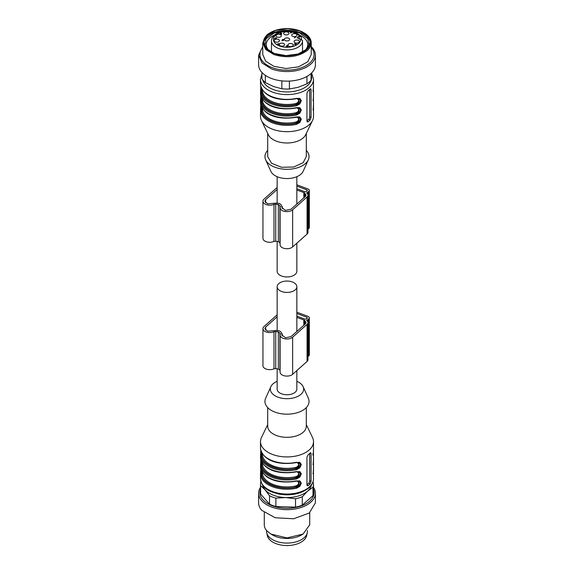 <?xml version="1.0" encoding="UTF-8"?>
<svg xmlns="http://www.w3.org/2000/svg" width="574" height="574" viewBox="0 0 574 574"><rect width="100%" height="100%" fill="white"/><g stroke="black" fill="none" stroke-linecap="round" stroke-linejoin="round"><path stroke-width="0.86" d="M296.844 370.553L296.844 389.072A9.844 5.683 180 0 1 295.258 392.164A9.844 5.683 180 0 1 289.045 394.632A9.844 5.683 180 0 1 277.156 389.072L277.156 368.838M289.045 292.295A9.844 5.683 180 0 1 277.156 286.735A9.844 5.683 180 0 1 284.955 281.174A9.844 5.683 180 0 1 296.844 286.735A9.844 5.683 180 0 1 289.045 292.295M296.844 243.175L296.844 271.28A9.844 5.683 180 0 1 289.045 276.833A9.844 5.683 180 0 1 277.156 271.28L277.156 241.46M296.844 184.821L307.951 188.982A3.028 1.751 180 0 1 309.329 190.446A3.028 1.751 180 0 1 308.841 191.4L308.016 192.132A3.028 1.751 180 0 1 306.781 192.756L306.652 193.094A5.683 3.279 180 0 1 307.98 195.203A5.683 3.279 180 0 1 307.068 196.99L292.632 209.826A6.816 3.932 180 0 1 284.977 211.454A6.816 3.932 180 0 1 280.098 207.68A6.816 3.932 180 0 1 280.306 206.705L280.37 206.439M307.98 195.203L307.98 232.305A5.683 3.279 180 0 1 307.068 234.092L292.632 246.928L292.632 209.826M280.306 206.705L279.897 205.714A14.013 8.086 180 0 1 278.34 204.466A14.013 8.086 180 0 1 275.728 204.15L273.992 204.337A6.816 3.932 180 0 1 266.795 204.796A6.816 3.932 180 0 1 262.949 201.252A6.816 3.932 180 0 1 264.047 199.106L277.156 187.454M296.844 190.03L304.672 192.864L304.672 197.112L304.672 193.043M304.672 192.864L306.086 195.203L305.476 196.394L291.04 209.23L285.515 210.407L281.992 207.68L282.257 206.439L282.257 208.613M282.143 208.384L281.325 204.997L279.495 203.44L276.288 203.11L267.62 203.813L264.844 201.252L265.633 199.702L277.156 189.463M296.844 188.724L304.851 191.73L306.423 191.537L307.434 190.446M307.248 190.805L306.918 189.894L296.844 186.119M280.098 207.68L280.098 244.782A6.816 3.932 0 0 0 284.977 248.556A6.816 3.932 0 0 0 292.632 246.928M280.098 242.974L279.897 242.816A14.013 8.086 180 0 1 278.34 241.568A14.013 8.086 180 0 1 275.728 241.252L273.992 241.439A6.816 3.932 180 0 1 266.795 241.891A6.816 3.932 180 0 1 262.949 238.353L262.949 201.252M309.329 190.446L309.329 227.548A3.028 1.751 180 0 1 308.841 228.502L308.016 229.234A3.028 1.751 180 0 1 307.98 229.263M278.34 241.568L278.34 204.466M296.844 312.199L307.951 316.36A3.028 1.751 180 0 1 309.329 317.824A3.028 1.751 180 0 1 308.841 318.778L308.016 319.51A3.028 1.751 180 0 1 306.781 320.134L306.652 320.479A5.683 3.279 180 0 1 307.98 322.581A5.683 3.279 180 0 1 307.068 324.367L292.632 337.203A6.816 3.932 180 0 1 284.977 338.832A6.816 3.932 180 0 1 280.098 335.058A6.816 3.932 180 0 1 280.306 334.09L280.37 333.817M307.98 322.581L307.98 359.683A5.683 3.279 180 0 1 307.068 361.469L292.632 374.305L292.632 337.203M280.306 334.09L279.897 333.099A14.013 8.086 180 0 1 278.34 331.844A14.013 8.086 180 0 1 275.728 331.535L273.992 331.722A6.816 3.932 180 0 1 266.795 332.174A6.816 3.932 180 0 1 262.949 328.629A6.816 3.932 180 0 1 264.047 326.491L277.156 314.832M296.844 317.408L304.672 320.249L304.672 324.489L304.672 320.421M304.672 320.249L306.086 322.581L305.476 323.772L291.04 336.608L285.515 337.785L281.992 335.058L282.257 333.817L282.257 335.991M282.143 335.761L281.325 332.375L279.495 330.818L276.288 330.488L267.62 331.191L264.844 328.629L265.633 327.087L277.156 316.841M296.844 316.109L304.851 319.108L306.423 318.914L307.434 317.824M307.248 318.183L306.918 317.279L296.844 313.497M280.098 335.058L280.098 372.16A6.816 3.932 0 0 0 284.977 375.934A6.816 3.932 0 0 0 292.632 374.305M280.098 370.352L279.897 370.194A14.013 8.086 180 0 1 278.34 368.946A14.013 8.086 180 0 1 275.728 368.63L273.992 368.817A6.816 3.932 180 0 1 266.795 369.276A6.816 3.932 180 0 1 262.949 365.731L262.949 328.629M309.329 317.824L309.329 354.926A3.028 1.751 180 0 1 308.841 355.88L308.016 356.612A3.028 1.751 180 0 1 307.98 356.641M278.34 368.946L278.34 331.844M261.909 72.424L261.909 78.681A26.504 15.304 0 0 0 265.346 82.577L273.597 86.559L281.848 88.762A26.504 15.304 0 0 0 289.411 88.992L298.171 87.305L306.939 83.833A26.504 15.304 0 0 0 311.065 80.166L311.804 72.733M311.065 73.458L311.065 80.166M306.939 83.833L306.939 76.428M289.411 81.085L289.411 88.992M281.848 88.762L281.848 80.877M265.346 75.359L265.346 82.577M262.763 46.616L258.601 55.169L258.601 64.747A28.399 16.395 0 0 0 271.531 78.502A28.399 16.395 0 0 0 300.554 79.162A28.399 16.395 0 0 0 315.399 64.747L315.399 55.169A28.399 16.395 0 0 0 311.237 46.616M258.601 55.169L262.045 62.989L271.531 68.916A28.399 16.395 0 0 0 300.554 69.576A28.399 16.395 0 0 0 315.399 55.169M311.237 47.563A27.086 15.642 180 0 1 305.045 66.211A27.086 15.642 180 0 1 272.248 67.66A27.086 15.642 180 0 1 262.763 47.563M311.237 42.799A24.237 13.991 0 0 1 307.327 50.419C298.1 57.091 286.928 58.469 273.798 54.53L265.705 49.472L262.763 42.799L262.763 54.544L265.705 61.224L273.798 66.283L286.046 68.528L298.566 66.842L307.829 61.698L311.237 54.544L311.237 42.799A24.237 13.991 0 0 0 304.134 32.905L303.603 32.596A23.477 13.554 180 0 1 306.688 49.565A23.477 13.554 180 0 1 274.214 53.547A23.477 13.554 180 0 1 267.312 34.799A23.477 13.554 180 0 1 270.397 32.596A23.477 13.554 180 0 1 299.786 30.809A23.477 13.554 180 0 1 303.603 32.596M262.763 42.799L266.673 35.179A24.237 13.991 0 0 1 269.866 32.905L270.397 32.596M274.315 53.454L286.089 55.613L298.114 53.999L307.011 49.055L310.29 42.182L307.463 35.767L299.685 30.903L287.911 28.743L275.886 30.365L266.989 35.308L263.71 42.182L266.537 48.596L274.315 53.454M310.247 42.95A23.29 13.446 0 0 0 299.685 32.453A23.29 13.446 0 0 0 263.753 42.95M309.207 46.236L307.829 38.63L299.319 32.768L286.799 30.666L274.336 32.897L266.092 38.738L264.793 46.236M304.442 51.086A20.729 11.968 0 0 0 307.729 44.621A20.729 11.968 0 0 0 299.484 35.064M274.516 35.064A20.729 11.968 0 0 0 266.271 44.621A20.729 11.968 0 0 0 269.558 51.086M311.445 485.037A24.61 14.207 180 0 1 307.642 491.107A24.61 14.207 180 0 1 285.709 497.558A24.61 14.207 180 0 1 265.073 489.823A24.61 14.207 180 0 1 262.555 485.037M288.873 494.795A19.882 11.48 180 0 1 285.127 494.795A19.882 11.48 180 0 0 288.873 494.795M312.916 482.153L313.397 482.87A26.504 15.304 180 0 1 313.504 484.262A26.504 15.304 180 0 1 313.002 487.24L307.642 491.107L302.283 496.761A26.504 15.304 180 0 1 295.538 498.749L285.709 497.558L275.886 498.153A26.504 15.304 180 0 1 269.536 495.771L265.073 489.823L260.603 485.654A26.504 15.304 180 0 1 260.496 484.262A26.504 15.304 180 0 1 260.905 481.586M302.283 496.761L302.283 505.149L313.002 495.62L313.002 487.24M313.504 484.262L313.504 492.643A26.504 15.304 180 0 1 313.002 495.62M260.603 485.654L260.603 494.035L269.536 504.159L269.536 495.771M260.603 494.035A26.504 15.304 180 0 1 260.496 492.643L260.496 484.262M275.886 498.153L275.886 506.541L295.538 507.129L295.538 498.749M275.886 506.541A26.504 15.304 180 0 1 269.536 504.159M302.283 505.149A26.504 15.304 180 0 1 295.538 507.129M313.504 489.421A27.086 15.642 180 0 1 296.019 507.394A27.086 15.642 180 0 1 262.863 499.746A27.086 15.642 180 0 1 260.496 489.421M313.504 487.376A28.399 16.395 180 0 1 315.399 493.26A28.399 16.395 180 0 1 293.63 509.203A28.399 16.395 180 0 1 261.694 500.707A28.399 16.395 180 0 1 258.601 493.26A28.399 16.395 180 0 1 260.496 487.376M315.399 493.26L315.399 502.846L309.3 512.998L293.63 518.788L275.111 517.734L261.694 510.293A28.399 16.395 180 0 1 258.601 502.846L258.601 493.26M309.716 512.682L309.716 524.801L303.065 534.071L287 537.917L270.935 534.071L266.759 530.756A22.716 13.116 180 0 1 264.284 524.801L264.284 512.682M270.935 534.071L272.542 535.004A20.449 11.803 0 0 0 301.458 535.004L303.065 534.071M307.449 530.512L307.449 531.294A20.449 11.803 180 0 1 291.771 542.767A20.449 11.803 180 0 1 268.783 536.647A20.449 11.803 180 0 1 266.551 531.294L266.551 530.512M267.692 150.424A22.056 12.736 0 0 0 265.654 159.78A22.056 12.736 0 0 0 283.47 169.143A22.056 12.736 0 0 0 305.497 163.511A22.056 12.736 0 0 0 308.346 159.78A22.056 12.736 0 0 0 306.308 150.424M265.654 159.78L270.878 171.361A16.66 9.622 0 0 0 284.338 178.435A16.66 9.622 0 0 0 300.97 174.18A16.66 9.622 0 0 0 303.122 171.361L308.346 159.78M267.692 133.369L267.692 156.573L271.524 163.246L281.518 167.264L293.687 167.034L303.194 162.643L306.308 156.573L306.308 133.369M262.39 108.457L262.44 109.713A0.761 0.617 -6.3 0 1 261.679 110.359L261.285 110.208A0.761 0.617 -5.2 0 0 260.531 110.854L260.496 116.379A26.504 15.304 0 0 0 261.471 120.49L268.395 134.833A19.308 11.15 0 0 0 284.08 142.861A19.308 11.15 0 0 0 303.194 137.911A19.308 11.15 0 0 0 305.605 134.833L312.529 120.49A26.504 15.304 0 0 0 313.504 116.379L313.504 102.681M261.471 120.49A26.504 15.304 0 0 0 282.989 131.511A26.504 15.304 0 0 0 309.228 124.716A26.504 15.304 0 0 0 312.529 120.49M310.204 88.999L308.145 90.828L306.939 93.225L306.939 121.057L307.377 121.939L308.145 121.745A26.504 15.304 0 0 0 309.228 120.849A26.504 15.304 0 0 0 310.204 119.916L311.065 117.383L311.065 89.558L310.204 88.999L310.771 88.733M313.411 91.862L313.504 84.127M313.411 101.139L313.504 93.404M313.225 107.768L313.469 109.189A0.761 0.617 174.8 0 1 313.469 109.232L313.411 110.416M296.213 98.57L299.09 98.692L300.496 100.658C300.202 102.811 298.774 104.181 296.213 104.755A25.751 14.867 180 0 1 261.285 91.661A0.761 0.617 174.8 0 0 260.531 92.299L260.783 86.38M260.539 84.981L260.531 84.88A26.504 15.304 0 0 0 296.485 98.362L299.815 98.412L301.314 100.651L299.836 103.93L296.485 105.781L295.56 103.578C297.411 103.09 298.473 101.985 298.731 100.263L297.167 98.563M296.213 107.847L299.076 107.962L300.496 109.935C300.202 112.088 298.774 113.451 296.213 114.032A25.751 14.867 180 0 1 261.285 100.938A0.761 0.617 174.8 0 0 260.531 101.576L260.783 95.65M260.539 94.258L260.531 94.158A26.504 15.304 0 0 0 296.485 107.639L299.815 107.682L301.314 109.921L299.836 113.2L296.485 115.058L295.56 112.856C297.411 112.368 298.473 111.263 298.731 109.541L297.167 107.833M296.485 116.909L299.815 116.96L301.314 119.198L299.836 122.477L296.485 124.336L296.213 123.31C298.774 122.728 300.202 121.365 300.496 119.213L299.09 117.247L296.378 117.247C281.949 119.815 263.99 117.268 260.531 103.478L260.531 103.435A26.504 15.304 0 0 0 296.485 116.909L296.485 116.909M260.775 104.898L260.496 109.957L260.783 104.927M260.596 102.251L260.531 103.435L260.596 102.251M306.939 120.877L308.676 119.342A1.894 0.839 110.6 0 0 309.702 116.874L309.702 89.494M313.469 90.685A0.761 0.617 174.8 0 0 313.21 90.226M313.469 99.962A0.761 0.617 174.8 0 0 313.21 99.503M313.504 109.885L313.469 109.182A0.761 0.617 174.8 0 0 313.21 108.773M298.38 98.441L299.226 101.62L298.394 102.954L295.818 104.612A25.371 14.644 180 0 1 261.679 91.811L261.285 91.661L261.105 87.427M260.496 84.235L260.531 84.93C263.99 98.721 281.949 101.268 296.378 98.692L296.485 98.362M298.38 107.711L299.226 110.89L298.394 112.231L295.818 113.882A25.371 14.644 180 0 1 261.679 101.081L261.285 100.938L261.105 96.705M260.496 93.505L260.531 94.208C263.99 107.998 281.949 110.545 296.378 107.969L296.485 107.639M260.539 103.528L260.496 102.782M298.38 116.988L299.226 120.167L298.394 121.509L295.818 123.159L296.213 123.31A25.751 14.867 0 0 1 261.285 110.208L261.105 105.975M262.39 89.903L262.44 91.166A0.761 0.617 173.7 0 1 261.679 91.811L261.938 89.185M262.39 99.18L262.44 100.436A0.761 0.617 173.7 0 1 261.679 101.081L261.938 98.463M262.44 109.713A24.61 14.207 0 0 0 295.56 122.133L295.818 123.159C280.693 126.775 262.117 119.808 261.679 110.359L261.938 107.74M295.56 122.133C297.411 121.645 298.473 120.54 298.731 118.811L297.167 117.11M301.45 39.283L301.235 36.973L299.563 36.349A13.633 7.871 0 0 0 288.213 31.556A13.633 7.871 0 0 0 275.57 35.114A13.633 7.871 0 0 0 279.574 45.999A13.633 7.871 0 0 0 298.43 43.681A13.633 7.871 0 0 0 300.625 39.233L297.131 37.841L297.54 37.037L299.563 36.349M302.512 40.546L302.527 40.941A15.527 8.962 0 0 0 302.512 40.546L300.625 39.233M278.361 44.463L277.838 44.643L278.132 44.377L277.443 43.947L279.308 43.631L278.361 44.463M274.731 38.996L275.62 38.788L274.824 38.264L275.642 37.769L276.589 38.121L275.247 38.221L275.994 38.544L275.434 39.068L274.458 38.774L274.781 38.558M275.62 38.788L275.255 38.336M294.842 44.112L295.452 44.629L294.189 44.155L295.818 43.854L296.162 43.559L295.122 43.38L296.098 43.294L295.847 44.011L294.842 44.112M295.818 44.019L296.162 43.559M296.098 43.294L295.847 44.011M295.739 36.93L294.412 38.006L295.38 37.145L294.878 37.001L295.739 37.123M284.776 38.566A2.648 1.528 0 0 0 284.395 39.685A2.648 1.528 0 0 0 286.491 40.898A2.648 1.528 0 0 0 289.224 40.23A2.648 1.528 0 0 0 289.605 39.685A2.648 1.528 0 0 0 287.99 37.977A2.648 1.528 0 0 0 284.776 38.566M274.594 39.814A2.648 1.528 0 0 0 274.214 40.941A2.648 1.528 0 0 0 276.309 42.146A2.648 1.528 0 0 0 279.036 41.479A2.648 1.528 0 0 0 279.416 40.941A2.648 1.528 0 0 0 277.809 39.226A2.648 1.528 0 0 0 274.594 39.814M276.46 34.942A2.648 1.528 0 0 0 276.08 36.069A2.648 1.528 0 0 0 278.175 37.281A2.648 1.528 0 0 0 280.908 36.614A2.648 1.528 0 0 0 281.289 36.069A2.648 1.528 0 0 0 279.674 34.361A2.648 1.528 0 0 0 276.46 34.942M284.051 32.567A2.648 1.528 0 0 0 283.671 33.687A2.648 1.528 0 0 0 285.766 34.899A2.648 1.528 0 0 0 288.5 34.232A2.648 1.528 0 0 0 288.873 33.687A2.648 1.528 0 0 0 287.265 31.979A2.648 1.528 0 0 0 284.051 32.567M292.137 34.311A2.648 1.528 0 0 0 291.757 35.437A2.648 1.528 0 0 0 293.852 36.65A2.648 1.528 0 0 0 296.586 35.983A2.648 1.528 0 0 0 296.966 35.437A2.648 1.528 0 0 0 295.352 33.73A2.648 1.528 0 0 0 292.137 34.311M279.732 43.825A2.648 1.528 0 0 0 279.351 44.944A2.648 1.528 0 0 0 281.447 46.157A2.648 1.528 0 0 0 284.173 45.489A2.648 1.528 0 0 0 284.553 44.944A2.648 1.528 0 0 0 282.946 43.237A2.648 1.528 0 0 0 279.732 43.825M288.342 44.212A2.648 1.528 0 0 0 287.961 45.339A2.648 1.528 0 0 0 290.057 46.551A2.648 1.528 0 0 0 292.783 45.877A2.648 1.528 0 0 0 293.163 45.339A2.648 1.528 0 0 0 291.556 43.624A2.648 1.528 0 0 0 288.342 44.212M294.498 40.718A2.648 1.528 0 0 0 294.118 41.845A2.648 1.528 0 0 0 296.213 43.057A2.648 1.528 0 0 0 298.946 42.383A2.648 1.528 0 0 0 299.327 41.845A2.648 1.528 0 0 0 297.712 40.13A2.648 1.528 0 0 0 294.498 40.718M290.451 32.804L291.111 32.646L290.322 32.166L291.556 32.625L290.451 32.991M280.937 33.127L281.791 33.658L281.188 33.249L280.507 33.55L281.418 33.823L281.002 34.311L279.94 33.995L280.937 33.292M281.418 33.974L281.002 34.311M279.94 33.995L280.212 33.514M282.745 39.8L283.886 39.513L282.315 40.402L281.97 40.137L282.623 39.513M281.97 40.137L282.365 39.879M287.251 46.673L286.634 45.676L287.768 45.755L287.301 46.63L286.218 46.487C287.043 46.709 287.215 46.594 286.735 46.142L287.251 46.107L286.835 45.791M287.251 46.229L287.301 46.63M286.268 46.272L286.218 46.487C287.043 46.709 287.215 46.594 286.735 46.142M275.247 38.838L275.994 39.168M280.837 34.131L281.418 34.447M279.94 34.612L280.212 34.131M281.97 40.754L282.365 40.309M283.276 40.338L283.276 39.893M286.892 46.652L287.251 46.724M283.348 40.388L282.896 40.223M278.268 44.255L278.828 43.76L277.673 44.033L278.268 44.55M280.607 33.644L280.241 34.081L281.045 34.06L280.607 33.644M280.241 34.282L280.205 33.923M283.176 39.362L283.621 39.527L282.896 39.836M283.348 39.9L283.621 39.527M282.595 39.807L282.229 40.051L282.788 40.338L282.595 39.807L282.788 40.489M282.229 40.051L282.788 40.338M296.844 381.308A16.66 9.622 180 0 1 303.122 386.646L308.346 398.234A22.056 12.736 180 0 1 305.497 408.372A22.056 12.736 180 0 1 278.103 413.093A22.056 12.736 180 0 1 265.654 398.234L270.878 386.646A16.66 9.622 180 0 1 273.03 383.834A16.66 9.622 180 0 1 277.156 381.308M303.122 386.646A16.66 9.622 180 0 1 300.97 394.309A16.66 9.622 180 0 1 280.277 397.875A16.66 9.622 180 0 1 270.878 386.646M306.308 407.59L306.308 426.173A19.308 11.15 180 0 1 303.194 432.244A19.308 11.15 180 0 1 281.518 436.864A19.308 11.15 180 0 1 267.692 426.173L267.692 407.59M306.308 424.645L312.529 437.517A26.504 15.304 180 0 1 313.504 441.628A26.504 15.304 180 0 1 309.228 449.966A26.504 15.304 180 0 1 279.473 456.301A26.504 15.304 180 0 1 260.496 441.628A26.504 15.304 180 0 1 261.471 437.517L267.692 424.645M310.032 453.073L311.065 453.46L311.065 481.285L310.204 483.81A26.504 15.304 180 0 1 309.228 484.75A26.504 15.304 180 0 1 308.145 485.64L306.961 485.202M311.065 453.46L310.204 452.893A26.504 15.304 180 0 1 309.228 453.833A26.504 15.304 180 0 1 308.145 454.723L306.939 457.126L306.939 484.951L307.377 485.834L308.145 485.64M261.105 469.876L261.285 474.11L260.531 474.748L260.783 468.822M260.596 466.153L260.531 467.329L260.596 466.153M260.539 467.423L260.531 467.38C263.99 481.17 281.949 483.717 296.378 481.141L299.815 480.854L301.314 483.093L299.836 486.372L296.485 488.23A26.504 15.304 180 0 1 260.531 474.748M260.539 458.152L260.531 458.102C263.99 471.893 281.949 474.44 296.378 471.864L299.815 471.584L301.314 473.823L299.836 477.102L296.485 478.953A26.504 15.304 180 0 1 260.531 465.471L260.783 459.544M260.596 456.875L260.531 458.052L260.596 456.875M260.539 448.875L260.531 448.825C263.99 462.615 281.949 465.162 296.378 462.587L299.815 462.307L301.314 464.545L299.836 467.824L296.485 469.676A26.504 15.304 180 0 1 260.531 456.201L260.783 450.274M260.596 447.598L260.531 448.782L260.596 447.598M310.771 452.628L310.204 452.893M313.21 472.675A0.761 0.617 -5.2 0 1 313.469 473.127L313.504 466.576M260.496 473.844L260.496 478.73A26.504 15.304 180 0 0 279.473 493.403A26.504 15.304 180 0 0 309.228 487.068A26.504 15.304 180 0 0 313.504 478.73L313.411 474.311M313.21 463.397A0.761 0.617 -5.2 0 1 313.469 463.857L313.504 457.299M313.469 463.857L313.411 465.033M312.715 453.984L313.469 454.579L313.411 455.756L313.504 448.029M313.504 457.356L313.411 455.756M306.939 484.779L308.676 483.236A1.894 0.839 110.6 0 0 309.702 480.775L309.702 453.395M260.496 466.676L260.531 467.329A26.504 15.304 180 0 0 296.485 480.811M296.378 481.141L299.076 481.134L300.496 483.107C300.202 485.26 298.774 486.623 296.213 487.204L296.485 488.23M296.485 478.953L295.818 477.776C280.693 481.392 262.117 474.425 261.679 464.983L261.938 462.357M260.531 465.471A0.761 0.617 -5.2 0 1 261.285 464.832L261.105 460.599M260.496 457.406L260.531 458.052A26.504 15.304 180 0 0 296.485 471.534M296.378 471.864L299.09 471.864L300.496 473.83C300.202 475.982 298.774 477.353 296.213 477.927A25.751 14.867 0 0 1 261.285 464.832L261.679 464.983A0.761 0.617 -6.3 0 0 262.44 464.337A24.61 14.207 0 0 0 295.56 476.75L295.818 477.776L298.394 476.126L299.226 474.784L298.38 471.606M296.485 469.676L295.818 468.506C280.693 472.115 262.117 465.148 261.679 455.706L261.938 453.08M260.531 456.201A0.761 0.617 -5.2 0 1 261.285 455.555L261.105 451.322M260.496 448.129L260.531 448.782A26.504 15.304 180 0 0 296.485 462.257M296.378 462.587L299.076 462.587L300.496 464.56C300.202 466.712 298.774 468.075 296.213 468.649A25.751 14.867 0 0 1 261.285 455.555L261.679 455.706A0.761 0.617 -6.3 0 0 262.44 455.06A24.61 14.207 0 0 0 295.56 467.473L295.818 468.506L298.394 466.849L299.226 465.514L298.38 462.335M313.504 455.275L313.469 454.579M298.38 480.883L299.226 484.061L298.394 485.403L295.818 487.053L296.213 487.204A25.751 14.867 0 0 1 261.285 474.11L261.679 474.253L261.938 471.634M295.56 486.027L295.818 487.053C280.693 490.67 262.117 483.703 261.679 474.253L262.44 473.607A24.61 14.207 0 0 0 295.56 486.027C297.411 485.539 298.473 484.434 298.731 482.712L297.167 481.005M262.39 472.352L262.44 473.607M262.39 463.075L262.44 464.337M295.56 476.75C297.411 476.262 298.473 475.157 298.731 473.435L297.167 471.728M262.39 453.797L262.44 455.06M295.56 467.473C297.411 466.992 298.473 465.88 298.731 464.158L297.167 462.457M306.882 534.057L306.882 534.071A19.882 11.48 180 0 1 291.133 545.3A19.882 11.48 180 0 1 267.118 534.071L267.118 534.071M307.068 234.092L307.068 196.99M279.897 242.816L279.897 205.714M275.728 241.252L275.728 204.15M273.992 241.439L273.992 204.337M308.841 228.502L308.841 191.4M308.016 229.234L308.016 192.132M306.781 193.187L306.781 192.756M306.918 191.099L306.918 189.894M303.825 192.649L303.825 197.865M265.633 199.702L265.633 202.801M305.203 193.797L305.203 196.638M307.068 361.469L307.068 324.367M306.781 320.565L306.781 320.134M308.016 356.612L308.016 319.51M308.841 355.88L308.841 318.778M273.992 368.817L273.992 331.722M275.728 368.63L275.728 331.535M279.897 370.194L279.897 333.099M306.918 318.477L306.918 317.279M303.825 320.027L303.825 325.243M305.203 321.182L305.203 324.016M265.633 327.087L265.633 330.179M260.496 84.184L260.496 79.284A26.504 15.304 0 0 0 279.473 93.957A26.504 15.304 0 0 0 309.228 87.614A26.504 15.304 0 0 0 313.504 79.284L311.747 73.436M260.531 92.299A26.504 15.304 0 0 0 296.485 105.781M260.531 101.576A26.504 15.304 0 0 0 296.485 115.058M260.531 110.854A26.504 15.304 0 0 0 296.485 124.336M311.488 76.328A24.61 14.207 180 0 1 307.642 85.476A24.61 14.207 180 0 1 281.741 91.618A24.61 14.207 180 0 1 262.648 79.793M310.032 89.171L311.065 89.558M311.065 117.383L309.702 116.874M308.676 119.342L310.204 119.916M308.145 121.745L306.961 121.301M295.56 103.578A24.61 14.207 180 0 1 262.44 91.166M295.56 112.856A24.61 14.207 180 0 1 262.44 100.436M299.154 36.399L299.154 39.283M271.473 52.198L271.473 40.941A15.527 8.962 0 0 0 282.587 49.536A15.527 8.962 0 0 0 300.023 45.827A15.527 8.962 0 0 0 302.527 40.941L302.527 52.198M310.204 483.81L308.676 483.236M311.065 481.285L309.702 480.775M277.156 286.735L277.156 330.624M296.844 286.735L296.844 331.449M277.156 176.699L277.156 203.246M296.844 176.699L296.844 204.071M313.504 102.732L313.504 100.672M313.504 93.454L313.504 91.402M313.504 84.184L313.504 79.284M260.496 102.732L260.496 100.672M260.496 93.454L260.775 86.344M313.504 91.331L313.225 89.221M313.426 86.05L313.325 91.496L312.93 91.123M313.504 100.608L313.225 98.498M313.426 95.32L313.325 100.773L312.93 100.4M313.426 104.597L313.325 110.05L312.93 109.677M261.909 74.024L260.496 79.284M260.775 95.621L260.496 100.837M271.473 40.941C271.344 39.161 272.291 37.26 274.307 35.244C280.593 29.217 296.988 30.113 301.235 36.973M275.714 38.602L275.714 39.219M274.716 38.702L274.716 39.319M296.177 43.61L296.177 44.234M281.597 33.457L281.597 34.081M287.588 45.891L287.588 46.516M286.204 46.429L286.204 47.046M287.122 46.394L287.122 47.018M281.152 33.88L281.152 34.505M280.198 33.974L280.198 34.591M282.889 39.563L282.889 40.18M283.628 39.57L283.628 40.187M283.161 40.065L283.161 40.682M282.229 40.08L282.229 40.697M260.496 441.628L260.496 448.079M260.775 450.238L260.496 457.356M260.775 459.516L260.496 466.626M313.504 441.628L313.504 448.079M313.504 464.567L313.504 466.626M313.504 478.73C313.44 482.153 311.904 485.209 308.898 487.886C301.214 493.891 291.283 495.972 279.108 494.121C269.629 491.459 262.189 489.522 260.496 478.73M260.775 468.793L260.496 474.009M313.504 473.83L313.225 471.67M312.93 473.572L313.325 473.945L313.426 468.492M313.504 464.553L313.225 462.393M312.93 464.294L313.325 464.667L313.426 459.214M312.93 455.024L313.325 455.397L313.426 449.944M313.469 454.529L313.225 453.116"/></g></svg>
